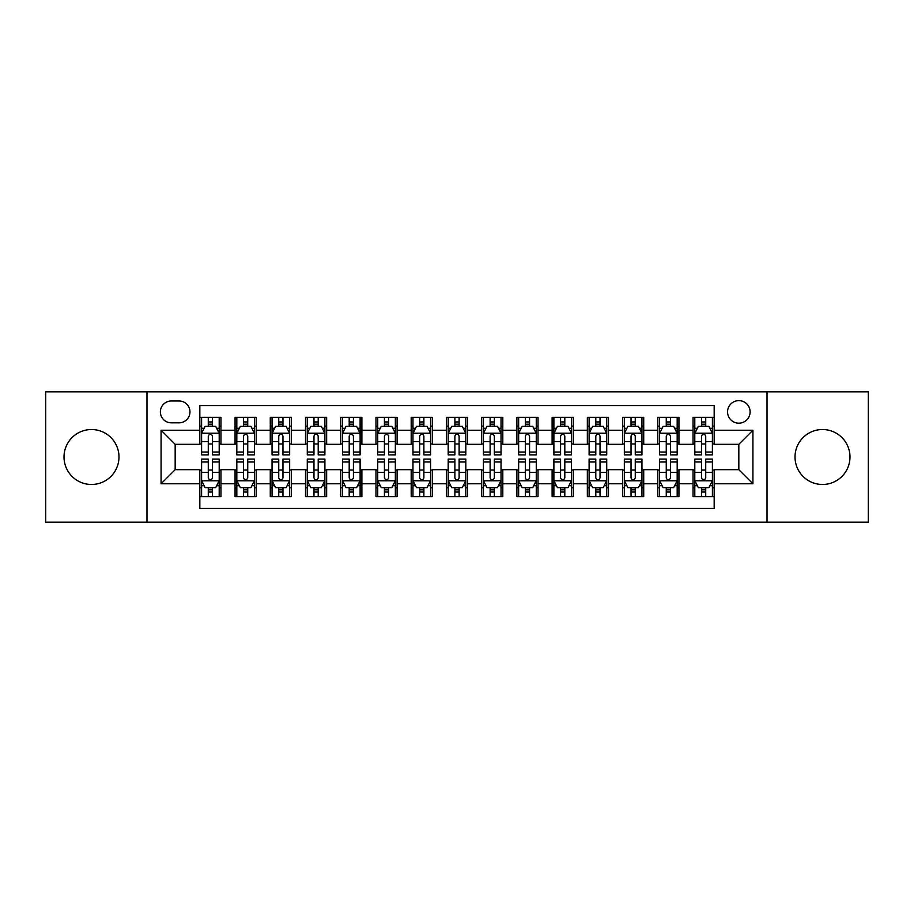 <?xml version="1.0" encoding="UTF-8"?>
<svg xmlns="http://www.w3.org/2000/svg" width="914" height="914" viewBox="0 0 914 914"><rect width="100%" height="100%" fill="white"/><g stroke="black" fill="none" stroke-linecap="round" stroke-linejoin="round"><path stroke-width="1.37" d="M822.497 429.523A27.477 27.477 0 0 0 795.02 457A27.477 27.477 0 0 0 822.497 484.477A27.477 27.477 0 0 0 849.986 457A27.477 27.477 0 0 0 822.497 429.523M91.503 429.523A27.477 27.477 0 0 0 64.014 457A27.477 27.477 0 0 0 91.503 484.477A27.477 27.477 0 0 0 118.98 457A27.477 27.477 0 0 0 91.503 429.523M738.832 400.629A11.276 11.276 0 0 0 727.555 411.906A11.276 11.276 0 0 0 738.832 423.182A11.276 11.276 0 0 0 750.108 411.906A11.276 11.276 0 0 0 738.832 400.629M767.017 522.168L868.3 522.168L868.3 391.832L767.017 391.832L767.017 522.168L146.983 522.168L146.983 391.832L45.7 391.832L45.7 522.168L146.983 522.168M714.177 417.367L693.041 417.367L693.041 430.231L678.942 430.231L678.942 444.318L693.041 444.318L693.041 430.231M678.942 430.231L678.942 417.367L657.806 417.367L657.806 430.231L643.719 430.231L643.719 444.318L657.806 444.318L657.806 430.231M643.719 430.231L643.719 417.367L622.583 417.367L622.583 430.231L608.484 430.231L608.484 444.318L622.583 444.318L622.583 430.231M608.484 430.231L608.484 417.367L587.348 417.367L587.348 430.231L573.261 430.231L573.261 444.318L587.348 444.318L587.348 430.231M573.261 430.231L573.261 417.367L552.113 417.367L552.113 430.231L538.026 430.231L538.026 444.318L552.113 444.318L552.113 430.231M538.026 430.231L538.026 417.367L516.89 417.367L516.89 430.231L502.803 430.231L502.803 444.318L516.89 444.318L516.89 430.231M502.803 430.231L502.803 417.367L481.655 417.367L481.655 430.231L467.568 430.231L467.568 444.318L481.655 444.318L481.655 430.231M467.568 430.231L467.568 417.367L446.432 417.367L446.432 430.231L432.345 430.231L432.345 444.318L446.432 444.318L446.432 430.231M432.345 430.231L432.345 417.367L411.197 417.367L411.197 430.231L397.11 430.231L397.11 444.318L411.197 444.318L411.197 430.231M397.11 430.231L397.11 417.367L375.974 417.367L375.974 430.231L361.887 430.231L361.887 444.318L375.974 444.318L375.974 430.231M361.887 430.231L361.887 417.367L340.739 417.367L340.739 430.231L326.652 430.231L326.652 444.318L340.739 444.318L340.739 430.231M326.652 430.231L326.652 417.367L305.516 417.367L305.516 430.231L291.417 430.231L291.417 444.318L305.516 444.318L305.516 430.231M291.417 430.231L291.417 417.367L270.281 417.367L270.281 430.231L256.194 430.231L256.194 444.318L270.281 444.318L270.281 430.231M256.194 430.231L256.194 417.367L235.058 417.367L235.058 444.318L220.96 444.318L220.96 417.367L199.823 417.367M199.823 496.633L220.96 496.633L220.96 469.682L235.058 469.682L235.058 496.633L256.194 496.633L256.194 469.682L270.281 469.682L270.281 483.769L256.194 483.769M270.281 483.769L270.281 496.633L291.417 496.633L291.417 469.682L305.516 469.682L305.516 483.769L291.417 483.769M305.516 483.769L305.516 496.633L326.652 496.633L326.652 469.682L340.739 469.682L340.739 483.769L326.652 483.769M340.739 483.769L340.739 496.633L361.887 496.633L361.887 469.682L375.974 469.682L375.974 483.769L361.887 483.769M375.974 483.769L375.974 496.633L397.11 496.633L397.11 469.682L411.197 469.682L411.197 483.769L397.11 483.769M411.197 483.769L411.197 496.633L432.345 496.633L432.345 469.682L446.432 469.682L446.432 483.769L432.345 483.769M446.432 483.769L446.432 496.633L467.568 496.633L467.568 469.682L481.655 469.682L481.655 483.769L467.568 483.769M481.655 483.769L481.655 496.633L502.803 496.633L502.803 469.682L516.89 469.682L516.89 483.769L502.803 483.769M516.89 483.769L516.89 496.633L538.026 496.633L538.026 469.682L552.113 469.682L552.113 483.769L538.026 483.769M552.113 483.769L552.113 496.633L573.261 496.633L573.261 469.682L587.348 469.682L587.348 483.769L573.261 483.769M587.348 483.769L587.348 496.633L608.484 496.633L608.484 469.682L622.583 469.682L622.583 483.769L608.484 483.769M622.583 483.769L622.583 496.633L643.719 496.633L643.719 469.682L657.806 469.682L657.806 483.769L643.719 483.769M657.806 483.769L657.806 496.633L678.942 496.633L678.942 469.682L693.041 469.682L693.041 483.769L678.942 483.769M171.295 422.828L179.041 422.828A10.922 10.922 0 0 0 189.963 411.906A10.922 10.922 0 0 0 179.041 400.983L171.295 400.983A10.922 10.922 0 0 0 160.373 411.906A10.922 10.922 0 0 0 171.295 422.828M767.017 391.832L146.983 391.832M714.177 430.231L714.177 405.565L199.823 405.565L199.823 444.318L175.168 444.318L175.168 469.682L199.823 469.682L199.823 508.435L714.177 508.435L714.177 469.682L738.832 469.682L738.832 444.318L714.177 444.318L714.177 430.231L752.919 430.231L752.919 483.769L714.177 483.769M199.823 483.769L161.081 483.769L161.081 430.231L199.823 430.231M693.041 483.769L693.041 496.633L714.177 496.633M199.823 426.175L201.594 426.175M208.278 426.175L212.505 426.175M219.2 426.175L220.96 426.175M199.823 443.964L201.594 443.964M208.278 443.964L212.505 443.964M219.2 443.964L220.96 443.964M199.823 470.036L201.594 470.036M208.278 470.036L212.505 470.036M219.2 470.036L220.96 470.036M199.823 487.825L201.594 487.825M208.278 487.825L212.505 487.825M219.2 487.825L220.96 487.825M235.058 443.964L236.817 443.964M243.512 443.964L247.74 443.964M254.435 443.964L256.194 443.964M235.058 426.175L236.817 426.175M243.512 426.175L247.74 426.175M254.435 426.175L256.194 426.175M235.058 470.036L236.817 470.036M243.512 470.036L247.74 470.036M254.435 470.036L256.194 470.036M235.058 487.825L236.817 487.825M243.512 487.825L247.74 487.825M254.435 487.825L256.194 487.825M270.281 470.036L272.052 470.036M278.736 470.036L282.963 470.036M289.658 470.036L291.417 470.036M270.281 487.825L272.052 487.825M278.736 487.825L282.963 487.825M289.658 487.825L291.417 487.825M270.281 426.175L272.052 426.175M278.736 426.175L282.963 426.175M289.658 426.175L291.417 426.175M270.281 443.964L272.052 443.964M278.736 443.964L282.963 443.964M289.658 443.964L291.417 443.964M305.516 470.036L307.275 470.036M313.97 470.036L318.198 470.036M324.893 470.036L326.652 470.036M305.516 487.825L307.275 487.825M313.97 487.825L318.198 487.825M324.893 487.825L326.652 487.825M305.516 426.175L307.275 426.175M313.97 426.175L318.198 426.175M324.893 426.175L326.652 426.175M305.516 443.964L307.275 443.964M313.97 443.964L318.198 443.964M324.893 443.964L326.652 443.964M340.739 470.036L342.51 470.036M349.194 470.036L353.421 470.036M360.116 470.036L361.887 470.036M340.739 487.825L342.51 487.825M349.194 487.825L353.421 487.825M360.116 487.825L361.887 487.825M340.739 426.175L342.51 426.175M349.194 426.175L353.421 426.175M360.116 426.175L361.887 426.175M340.739 443.964L342.51 443.964M349.194 443.964L353.421 443.964M360.116 443.964L361.887 443.964M375.974 470.036L377.733 470.036M384.428 470.036L388.656 470.036M395.351 470.036L397.11 470.036M375.974 487.825L377.733 487.825M384.428 487.825L388.656 487.825M395.351 487.825L397.11 487.825M375.974 426.175L377.733 426.175M384.428 426.175L388.656 426.175M395.351 426.175L397.11 426.175M375.974 443.964L377.733 443.964M384.428 443.964L388.656 443.964M395.351 443.964L397.11 443.964M411.197 470.036L412.968 470.036M419.652 470.036L423.879 470.036M430.574 470.036L432.345 470.036M411.197 487.825L412.968 487.825M419.652 487.825L423.879 487.825M430.574 487.825L432.345 487.825M411.197 426.175L412.968 426.175M419.652 426.175L423.879 426.175M430.574 426.175L432.345 426.175M411.197 443.964L412.968 443.964M419.652 443.964L423.879 443.964M430.574 443.964L432.345 443.964M446.432 470.036L448.191 470.036M454.886 470.036L459.114 470.036M465.809 470.036L467.568 470.036M446.432 487.825L448.191 487.825M454.886 487.825L459.114 487.825M465.809 487.825L467.568 487.825M446.432 426.175L448.191 426.175M454.886 426.175L459.114 426.175M465.809 426.175L467.568 426.175M446.432 443.964L448.191 443.964M454.886 443.964L459.114 443.964M465.809 443.964L467.568 443.964M481.655 470.036L483.426 470.036M490.121 470.036L494.348 470.036M501.032 470.036L502.803 470.036M481.655 487.825L483.426 487.825M490.121 487.825L494.348 487.825M501.032 487.825L502.803 487.825M481.655 426.175L483.426 426.175M490.121 426.175L494.348 426.175M501.032 426.175L502.803 426.175M481.655 443.964L483.426 443.964M490.121 443.964L494.348 443.964M501.032 443.964L502.803 443.964M516.89 470.036L518.649 470.036M525.344 470.036L529.572 470.036M536.267 470.036L538.026 470.036M516.89 487.825L518.649 487.825M525.344 487.825L529.572 487.825M536.267 487.825L538.026 487.825M516.89 426.175L518.649 426.175M525.344 426.175L529.572 426.175M536.267 426.175L538.026 426.175M516.89 443.964L518.649 443.964M525.344 443.964L529.572 443.964M536.267 443.964L538.026 443.964M552.113 470.036L553.884 470.036M560.579 470.036L564.806 470.036M571.49 470.036L573.261 470.036M552.113 487.825L553.884 487.825M560.579 487.825L564.806 487.825M571.49 487.825L573.261 487.825M552.113 426.175L553.884 426.175M560.579 426.175L564.806 426.175M571.49 426.175L573.261 426.175M552.113 443.964L553.884 443.964M560.579 443.964L564.806 443.964M571.49 443.964L573.261 443.964M587.348 470.036L589.107 470.036M595.802 470.036L600.03 470.036M606.725 470.036L608.484 470.036M587.348 487.825L589.107 487.825M595.802 487.825L600.03 487.825M606.725 487.825L608.484 487.825M587.348 426.175L589.107 426.175M595.802 426.175L600.03 426.175M606.725 426.175L608.484 426.175M587.348 443.964L589.107 443.964M595.802 443.964L600.03 443.964M606.725 443.964L608.484 443.964M622.583 470.036L624.342 470.036M631.037 470.036L635.264 470.036M641.948 470.036L643.719 470.036M622.583 487.825L624.342 487.825M631.037 487.825L635.264 487.825M641.948 487.825L643.719 487.825M622.583 426.175L624.342 426.175M631.037 426.175L635.264 426.175M641.948 426.175L643.719 426.175M622.583 443.964L624.342 443.964M631.037 443.964L635.264 443.964M641.948 443.964L643.719 443.964M657.806 470.036L659.565 470.036M666.26 470.036L670.488 470.036M677.183 470.036L678.942 470.036M657.806 487.825L659.565 487.825M666.26 487.825L670.488 487.825M677.183 487.825L678.942 487.825M657.806 426.175L659.565 426.175M666.26 426.175L670.488 426.175M677.183 426.175L678.942 426.175M657.806 443.964L659.565 443.964M666.26 443.964L670.488 443.964M677.183 443.964L678.942 443.964M693.041 470.036L694.8 470.036M701.495 470.036L705.722 470.036M712.406 470.036L714.177 470.036M693.041 487.825L694.8 487.825M701.495 487.825L705.722 487.825M712.406 487.825L714.177 487.825M693.041 426.175L694.8 426.175M701.495 426.175L705.722 426.175M712.406 426.175L714.177 426.175M693.041 443.964L694.8 443.964M701.495 443.964L705.722 443.964M712.406 443.964L714.177 443.964M175.168 444.318L161.081 430.231M175.168 469.682L161.081 483.769M752.919 430.231L738.832 444.318M752.919 483.769L738.832 469.682M212.505 421.948L208.278 421.948M219.2 452.019L212.505 452.019L212.505 454.886L219.2 454.886L219.2 433.396L215.681 426.347L205.113 426.347L201.594 433.396L201.594 454.886L208.278 454.886L208.278 452.019L201.594 452.019M201.594 433.396L201.594 417.367M219.2 433.396L219.2 417.367M208.278 426.347L208.278 417.367M212.505 417.367L212.505 426.347M212.505 452.019L212.505 436.035C211.1 433.327 209.694 433.327 208.278 436.035L208.278 452.019M208.278 492.052L212.505 492.052M201.594 461.981L208.278 461.981L208.278 459.114L201.594 459.114L201.594 480.604L205.113 487.653L215.681 487.653L219.2 480.604L219.2 459.114L212.505 459.114L212.505 461.981L219.2 461.981M219.2 480.604L219.2 496.633M201.594 480.604L201.594 496.633M212.505 487.653L212.505 496.633M208.278 496.633L208.278 487.653M208.278 461.981L208.278 477.965C209.694 480.673 211.1 480.673 212.505 477.965L212.505 461.981M247.74 421.948L243.512 421.948M254.435 452.019L247.74 452.019L247.74 454.886L254.435 454.886L254.435 433.396L250.904 426.347L240.336 426.347L236.817 433.396L236.817 454.886L243.512 454.886L243.512 452.019L236.817 452.019M236.817 433.396L236.817 417.367M254.435 433.396L254.435 417.367M243.512 426.347L243.512 417.367M247.74 417.367L247.74 426.347M247.74 452.019L247.74 436.035C246.334 433.327 244.918 433.327 243.512 436.035L243.512 452.019M282.963 421.948L278.736 421.948M289.658 452.019L282.963 452.019L282.963 454.886L289.658 454.886L289.658 433.396L286.139 426.347L275.571 426.347L272.052 433.396L272.052 454.886L278.736 454.886L278.736 452.019L272.052 452.019M272.052 433.396L272.052 417.367M289.658 433.396L289.658 417.367M278.736 426.347L278.736 417.367M282.963 417.367L282.963 426.347M282.963 452.019L282.963 436.035C281.558 433.327 280.152 433.327 278.736 436.035L278.736 452.019M318.198 421.948L313.97 421.948M324.893 452.019L318.198 452.019L318.198 454.886L324.893 454.886L324.893 433.396L321.362 426.347L310.794 426.347L307.275 433.396L307.275 454.886L313.97 454.886L313.97 452.019L307.275 452.019M307.275 433.396L307.275 417.367M324.893 433.396L324.893 417.367M313.97 426.347L313.97 417.367M318.198 417.367L318.198 426.347M318.198 452.019L318.198 436.035C316.792 433.327 315.376 433.327 313.97 436.035L313.97 452.019M353.421 421.948L349.194 421.948M360.116 452.019L353.421 452.019L353.421 454.886L360.116 454.886L360.116 433.396L356.597 426.347L346.029 426.347L342.51 433.396L342.51 454.886L349.194 454.886L349.194 452.019L342.51 452.019M342.51 433.396L342.51 417.367M360.116 433.396L360.116 417.367M349.194 426.347L349.194 417.367M353.421 417.367L353.421 426.347M353.421 452.019L353.421 436.035C352.016 433.327 350.61 433.327 349.194 436.035L349.194 452.019M243.512 492.052L247.74 492.052M236.817 461.981L243.512 461.981L243.512 459.114L236.817 459.114L236.817 480.604L240.336 487.653L250.904 487.653L254.435 480.604L254.435 459.114L247.74 459.114L247.74 461.981L254.435 461.981M254.435 480.604L254.435 496.633M236.817 480.604L236.817 496.633M247.74 487.653L247.74 496.633M243.512 496.633L243.512 487.653M243.512 461.981L243.512 477.965C244.918 480.673 246.323 480.673 247.74 477.965L247.74 461.981M278.736 492.052L282.963 492.052M272.052 461.981L278.736 461.981L278.736 459.114L272.052 459.114L272.052 480.604L275.571 487.653L286.139 487.653L289.658 480.604L289.658 459.114L282.963 459.114L282.963 461.981L289.658 461.981M289.658 480.604L289.658 496.633M272.052 480.604L272.052 496.633M282.963 487.653L282.963 496.633M278.736 496.633L278.736 487.653M278.736 461.981L278.736 477.965C280.152 480.673 281.558 480.673 282.963 477.965L282.963 461.981M313.97 492.052L318.198 492.052M307.275 461.981L313.97 461.981L313.97 459.114L307.275 459.114L307.275 480.604L310.794 487.653L321.362 487.653L324.893 480.604L324.893 459.114L318.198 459.114L318.198 461.981L324.893 461.981M324.893 480.604L324.893 496.633M307.275 480.604L307.275 496.633M318.198 487.653L318.198 496.633M313.97 496.633L313.97 487.653M313.97 461.981L313.97 477.965C315.376 480.673 316.781 480.673 318.198 477.965L318.198 461.981M349.194 492.052L353.421 492.052M342.51 461.981L349.194 461.981L349.194 459.114L342.51 459.114L342.51 480.604L346.029 487.653L356.597 487.653L360.116 480.604L360.116 459.114L353.421 459.114L353.421 461.981L360.116 461.981M360.116 480.604L360.116 496.633M342.51 480.604L342.51 496.633M353.421 487.653L353.421 496.633M349.194 496.633L349.194 487.653M349.194 461.981L349.194 477.965C350.61 480.673 352.016 480.673 353.421 477.965L353.421 461.981M388.656 421.948L384.428 421.948M395.351 452.019L388.656 452.019L388.656 454.886L395.351 454.886L395.351 433.396L391.832 426.347L381.252 426.347L377.733 433.396L377.733 454.886L384.428 454.886L384.428 452.019L377.733 452.019M377.733 433.396L377.733 417.367M395.351 433.396L395.351 417.367M384.428 426.347L384.428 417.367M388.656 417.367L388.656 426.347M388.656 452.019L388.656 436.035C387.25 433.327 385.834 433.327 384.428 436.035L384.428 452.019M384.428 492.052L388.656 492.052M377.733 461.981L384.428 461.981L384.428 459.114L377.733 459.114L377.733 480.604L381.252 487.653L391.832 487.653L395.351 480.604L395.351 459.114L388.656 459.114L388.656 461.981L395.351 461.981M395.351 480.604L395.351 496.633M377.733 480.604L377.733 496.633M388.656 487.653L388.656 496.633M384.428 496.633L384.428 487.653M384.428 461.981L384.428 477.965C385.834 480.673 387.239 480.673 388.656 477.965L388.656 461.981M423.879 421.948L419.652 421.948M430.574 452.019L423.879 452.019L423.879 454.886L430.574 454.886L430.574 433.396L427.055 426.347L416.487 426.347L412.968 433.396L412.968 454.886L419.652 454.886L419.652 452.019L412.968 452.019M412.968 433.396L412.968 417.367M430.574 433.396L430.574 417.367M419.652 426.347L419.652 417.367M423.879 417.367L423.879 426.347M423.879 452.019L423.879 436.035C422.474 433.327 421.068 433.327 419.652 436.035L419.652 452.019M419.652 492.052L423.879 492.052M412.968 461.981L419.652 461.981L419.652 459.114L412.968 459.114L412.968 480.604L416.487 487.653L427.055 487.653L430.574 480.604L430.574 459.114L423.879 459.114L423.879 461.981L430.574 461.981M430.574 480.604L430.574 496.633M412.968 480.604L412.968 496.633M423.879 487.653L423.879 496.633M419.652 496.633L419.652 487.653M419.652 461.981L419.652 477.965C421.068 480.673 422.474 480.673 423.879 477.965L423.879 461.981M459.114 421.948L454.886 421.948M465.809 452.019L459.114 452.019L459.114 454.886L465.809 454.886L465.809 433.396L462.29 426.347L451.71 426.347L448.191 433.396L448.191 454.886L454.886 454.886L454.886 452.019L448.191 452.019M448.191 433.396L448.191 417.367M465.809 433.396L465.809 417.367M454.886 426.347L454.886 417.367M459.114 417.367L459.114 426.347M459.114 452.019L459.114 436.035C457.708 433.327 456.292 433.327 454.886 436.035L454.886 452.019M454.886 492.052L459.114 492.052M448.191 461.981L454.886 461.981L454.886 459.114L448.191 459.114L448.191 480.604L451.71 487.653L462.29 487.653L465.809 480.604L465.809 459.114L459.114 459.114L459.114 461.981L465.809 461.981M465.809 480.604L465.809 496.633M448.191 480.604L448.191 496.633M459.114 487.653L459.114 496.633M454.886 496.633L454.886 487.653M454.886 461.981L454.886 477.965C456.292 480.673 457.708 480.673 459.114 477.965L459.114 461.981M494.348 421.948L490.121 421.948M501.032 452.019L494.348 452.019L494.348 454.886L501.032 454.886L501.032 433.396L497.513 426.347L486.945 426.347L483.426 433.396L483.426 454.886L490.121 454.886L490.121 452.019L483.426 452.019M483.426 433.396L483.426 417.367M501.032 433.396L501.032 417.367M490.121 426.347L490.121 417.367M494.348 417.367L494.348 426.347M494.348 452.019L494.348 436.035C492.932 433.327 491.526 433.327 490.121 436.035L490.121 452.019M490.121 492.052L494.348 492.052M483.426 461.981L490.121 461.981L490.121 459.114L483.426 459.114L483.426 480.604L486.945 487.653L497.513 487.653L501.032 480.604L501.032 459.114L494.348 459.114L494.348 461.981L501.032 461.981M501.032 480.604L501.032 496.633M483.426 480.604L483.426 496.633M494.348 487.653L494.348 496.633M490.121 496.633L490.121 487.653M490.121 461.981L490.121 477.965C491.526 480.673 492.932 480.673 494.348 477.965L494.348 461.981M529.572 421.948L525.344 421.948M536.267 452.019L529.572 452.019L529.572 454.886L536.267 454.886L536.267 433.396L532.748 426.347L522.168 426.347L518.649 433.396L518.649 454.886L525.344 454.886L525.344 452.019L518.649 452.019M518.649 433.396L518.649 417.367M536.267 433.396L536.267 417.367M525.344 426.347L525.344 417.367M529.572 417.367L529.572 426.347M529.572 452.019L529.572 436.035C528.166 433.327 526.761 433.327 525.344 436.035L525.344 452.019M564.806 421.948L560.579 421.948M571.49 452.019L564.806 452.019L564.806 454.886L571.49 454.886L571.49 433.396L567.971 426.347L557.403 426.347L553.884 433.396L553.884 454.886L560.579 454.886L560.579 452.019L553.884 452.019M553.884 433.396L553.884 417.367M571.49 433.396L571.49 417.367M560.579 426.347L560.579 417.367M564.806 417.367L564.806 426.347M564.806 452.019L564.806 436.035C563.39 433.327 561.984 433.327 560.579 436.035L560.579 452.019M600.03 421.948L595.802 421.948M606.725 452.019L600.03 452.019L600.03 454.886L606.725 454.886L606.725 433.396L603.206 426.347L592.638 426.347L589.107 433.396L589.107 454.886L595.802 454.886L595.802 452.019L589.107 452.019M589.107 433.396L589.107 417.367M606.725 433.396L606.725 417.367M595.802 426.347L595.802 417.367M600.03 417.367L600.03 426.347M600.03 452.019L600.03 436.035C598.624 433.327 597.219 433.327 595.802 436.035L595.802 452.019M635.264 421.948L631.037 421.948M641.948 452.019L635.264 452.019L635.264 454.886L641.948 454.886L641.948 433.396L638.429 426.347L627.861 426.347L624.342 433.396L624.342 454.886L631.037 454.886L631.037 452.019L624.342 452.019M624.342 433.396L624.342 417.367M641.948 433.396L641.948 417.367M631.037 426.347L631.037 417.367M635.264 417.367L635.264 426.347M635.264 452.019L635.264 436.035C633.848 433.327 632.442 433.327 631.037 436.035L631.037 452.019M670.488 421.948L666.26 421.948M677.183 452.019L670.488 452.019L670.488 454.886L677.183 454.886L677.183 433.396L673.664 426.347L663.096 426.347L659.565 433.396L659.565 454.886L666.26 454.886L666.26 452.019L659.565 452.019M659.565 433.396L659.565 417.367M677.183 433.396L677.183 417.367M666.26 426.347L666.26 417.367M670.488 417.367L670.488 426.347M670.488 452.019L670.488 436.035C669.082 433.327 667.677 433.327 666.26 436.035L666.26 452.019M525.344 492.052L529.572 492.052M518.649 461.981L525.344 461.981L525.344 459.114L518.649 459.114L518.649 480.604L522.168 487.653L532.748 487.653L536.267 480.604L536.267 459.114L529.572 459.114L529.572 461.981L536.267 461.981M536.267 480.604L536.267 496.633M518.649 480.604L518.649 496.633M529.572 487.653L529.572 496.633M525.344 496.633L525.344 487.653M525.344 461.981L525.344 477.965C526.75 480.673 528.166 480.673 529.572 477.965L529.572 461.981M560.579 492.052L564.806 492.052M553.884 461.981L560.579 461.981L560.579 459.114L553.884 459.114L553.884 480.604L557.403 487.653L567.971 487.653L571.49 480.604L571.49 459.114L564.806 459.114L564.806 461.981L571.49 461.981M571.49 480.604L571.49 496.633M553.884 480.604L553.884 496.633M564.806 487.653L564.806 496.633M560.579 496.633L560.579 487.653M560.579 461.981L560.579 477.965C561.984 480.673 563.39 480.673 564.806 477.965L564.806 461.981M595.802 492.052L600.03 492.052M589.107 461.981L595.802 461.981L595.802 459.114L589.107 459.114L589.107 480.604L592.638 487.653L603.206 487.653L606.725 480.604L606.725 459.114L600.03 459.114L600.03 461.981L606.725 461.981M606.725 480.604L606.725 496.633M589.107 480.604L589.107 496.633M600.03 487.653L600.03 496.633M595.802 496.633L595.802 487.653M595.802 461.981L595.802 477.965C597.208 480.673 598.624 480.673 600.03 477.965L600.03 461.981M631.037 492.052L635.264 492.052M624.342 461.981L631.037 461.981L631.037 459.114L624.342 459.114L624.342 480.604L627.861 487.653L638.429 487.653L641.948 480.604L641.948 459.114L635.264 459.114L635.264 461.981L641.948 461.981M641.948 480.604L641.948 496.633M624.342 480.604L624.342 496.633M635.264 487.653L635.264 496.633M631.037 496.633L631.037 487.653M631.037 461.981L631.037 477.965C632.442 480.673 633.848 480.673 635.264 477.965L635.264 461.981M666.26 492.052L670.488 492.052M659.565 461.981L666.26 461.981L666.26 459.114L659.565 459.114L659.565 480.604L663.096 487.653L673.664 487.653L677.183 480.604L677.183 459.114L670.488 459.114L670.488 461.981L677.183 461.981M677.183 480.604L677.183 496.633M659.565 480.604L659.565 496.633M670.488 487.653L670.488 496.633M666.26 496.633L666.26 487.653M666.26 461.981L666.26 477.965C667.666 480.673 669.082 480.673 670.488 477.965L670.488 461.981M705.722 421.948L701.495 421.948M712.406 452.019L705.722 452.019L705.722 454.886L712.406 454.886L712.406 433.396L708.887 426.347L698.319 426.347L694.8 433.396L694.8 454.886L701.495 454.886L701.495 452.019L694.8 452.019M694.8 433.396L694.8 417.367M712.406 433.396L712.406 417.367M701.495 426.347L701.495 417.367M705.722 417.367L705.722 426.347M705.722 452.019L705.722 436.035C704.306 433.327 702.9 433.327 701.495 436.035L701.495 452.019M701.495 492.052L705.722 492.052M694.8 461.981L701.495 461.981L701.495 459.114L694.8 459.114L694.8 480.604L698.319 487.653L708.887 487.653L712.406 480.604L712.406 459.114L705.722 459.114L705.722 461.981L712.406 461.981M712.406 480.604L712.406 496.633M694.8 480.604L694.8 496.633M705.722 487.653L705.722 496.633M701.495 496.633L701.495 487.653M701.495 461.981L701.495 477.965C702.9 480.673 704.306 480.673 705.722 477.965L705.722 461.981M235.058 483.769L220.96 483.769M235.058 430.231L220.96 430.231M219.12 433.225L201.674 433.225M201.594 428.289L204.142 428.289M216.652 428.289L219.2 428.289M208.278 441.565L201.594 441.565M219.2 441.565L212.505 441.565M212.505 424.187L208.278 424.187M201.674 480.775L219.12 480.775M219.2 485.711L216.652 485.711M204.142 485.711L201.594 485.711M212.505 472.435L219.2 472.435M201.594 472.435L208.278 472.435M208.278 489.813L212.505 489.813M254.343 433.225L236.909 433.225M236.817 428.289L239.377 428.289M251.876 428.289L254.435 428.289M243.512 441.565L236.817 441.565M254.435 441.565L247.74 441.565M247.74 424.187L243.512 424.187M289.578 433.225L272.132 433.225M272.052 428.289L274.6 428.289M287.11 428.289L289.658 428.289M278.736 441.565L272.052 441.565M289.658 441.565L282.963 441.565M282.963 424.187L278.736 424.187M324.801 433.225L307.367 433.225M307.275 428.289L309.835 428.289M322.334 428.289L324.893 428.289M313.97 441.565L307.275 441.565M324.893 441.565L318.198 441.565M318.198 424.187L313.97 424.187M360.036 433.225L342.59 433.225M342.51 428.289L345.058 428.289M357.568 428.289L360.116 428.289M349.194 441.565L342.51 441.565M360.116 441.565L353.421 441.565M353.421 424.187L349.194 424.187M236.909 480.775L254.343 480.775M254.435 485.711L251.876 485.711M239.377 485.711L236.817 485.711M247.74 472.435L254.435 472.435M236.817 472.435L243.512 472.435M243.512 489.813L247.74 489.813M272.132 480.775L289.578 480.775M289.658 485.711L287.11 485.711M274.6 485.711L272.052 485.711M282.963 472.435L289.658 472.435M272.052 472.435L278.736 472.435M278.736 489.813L282.963 489.813M307.367 480.775L324.801 480.775M324.893 485.711L322.334 485.711M309.835 485.711L307.275 485.711M318.198 472.435L324.893 472.435M307.275 472.435L313.97 472.435M313.97 489.813L318.198 489.813M342.59 480.775L360.036 480.775M360.116 485.711L357.568 485.711M345.058 485.711L342.51 485.711M353.421 472.435L360.116 472.435M342.51 472.435L349.194 472.435M349.194 489.813L353.421 489.813M395.259 433.225L377.825 433.225M377.733 428.289L380.293 428.289M392.792 428.289L395.351 428.289M384.428 441.565L377.733 441.565M395.351 441.565L388.656 441.565M388.656 424.187L384.428 424.187M377.825 480.775L395.259 480.775M395.351 485.711L392.792 485.711M380.293 485.711L377.733 485.711M388.656 472.435L395.351 472.435M377.733 472.435L384.428 472.435M384.428 489.813L388.656 489.813M430.494 433.225L413.048 433.225M412.968 428.289L415.516 428.289M428.026 428.289L430.574 428.289M419.652 441.565L412.968 441.565M430.574 441.565L423.879 441.565M423.879 424.187L419.652 424.187M413.048 480.775L430.494 480.775M430.574 485.711L428.026 485.711M415.516 485.711L412.968 485.711M423.879 472.435L430.574 472.435M412.968 472.435L419.652 472.435M419.652 489.813L423.879 489.813M465.717 433.225L448.283 433.225M448.191 428.289L450.751 428.289M463.249 428.289L465.809 428.289M454.886 441.565L448.191 441.565M465.809 441.565L459.114 441.565M459.114 424.187L454.886 424.187M448.283 480.775L465.717 480.775M465.809 485.711L463.249 485.711M450.751 485.711L448.191 485.711M459.114 472.435L465.809 472.435M448.191 472.435L454.886 472.435M454.886 489.813L459.114 489.813M500.952 433.225L483.506 433.225M483.426 428.289L485.974 428.289M498.484 428.289L501.032 428.289M490.121 441.565L483.426 441.565M501.032 441.565L494.348 441.565M494.348 424.187L490.121 424.187M483.506 480.775L500.952 480.775M501.032 485.711L498.484 485.711M485.974 485.711L483.426 485.711M494.348 472.435L501.032 472.435M483.426 472.435L490.121 472.435M490.121 489.813L494.348 489.813M536.175 433.225L518.741 433.225M518.649 428.289L521.209 428.289M533.707 428.289L536.267 428.289M525.344 441.565L518.649 441.565M536.267 441.565L529.572 441.565M529.572 424.187L525.344 424.187M571.41 433.225L553.964 433.225M553.884 428.289L556.432 428.289M568.942 428.289L571.49 428.289M560.579 441.565L553.884 441.565M571.49 441.565L564.806 441.565M564.806 424.187L560.579 424.187M606.633 433.225L589.199 433.225M589.107 428.289L591.666 428.289M604.165 428.289L606.725 428.289M595.802 441.565L589.107 441.565M606.725 441.565L600.03 441.565M600.03 424.187L595.802 424.187M641.868 433.225L624.422 433.225M624.342 428.289L626.89 428.289M639.4 428.289L641.948 428.289M631.037 441.565L624.342 441.565M641.948 441.565L635.264 441.565M635.264 424.187L631.037 424.187M677.091 433.225L659.657 433.225M659.565 428.289L662.124 428.289M674.623 428.289L677.183 428.289M666.26 441.565L659.565 441.565M677.183 441.565L670.488 441.565M670.488 424.187L666.26 424.187M518.741 480.775L536.175 480.775M536.267 485.711L533.707 485.711M521.209 485.711L518.649 485.711M529.572 472.435L536.267 472.435M518.649 472.435L525.344 472.435M525.344 489.813L529.572 489.813M553.964 480.775L571.41 480.775M571.49 485.711L568.942 485.711M556.432 485.711L553.884 485.711M564.806 472.435L571.49 472.435M553.884 472.435L560.579 472.435M560.579 489.813L564.806 489.813M589.199 480.775L606.633 480.775M606.725 485.711L604.165 485.711M591.666 485.711L589.107 485.711M600.03 472.435L606.725 472.435M589.107 472.435L595.802 472.435M595.802 489.813L600.03 489.813M624.422 480.775L641.868 480.775M641.948 485.711L639.4 485.711M626.89 485.711L624.342 485.711M635.264 472.435L641.948 472.435M624.342 472.435L631.037 472.435M631.037 489.813L635.264 489.813M659.657 480.775L677.091 480.775M677.183 485.711L674.623 485.711M662.124 485.711L659.565 485.711M670.488 472.435L677.183 472.435M659.565 472.435L666.26 472.435M666.26 489.813L670.488 489.813M712.326 433.225L694.88 433.225M694.8 428.289L697.348 428.289M709.858 428.289L712.406 428.289M701.495 441.565L694.8 441.565M712.406 441.565L705.722 441.565M705.722 424.187L701.495 424.187M694.88 480.775L712.326 480.775M712.406 485.711L709.858 485.711M697.348 485.711L694.8 485.711M705.722 472.435L712.406 472.435M694.8 472.435L701.495 472.435M701.495 489.813L705.722 489.813"/></g></svg>
